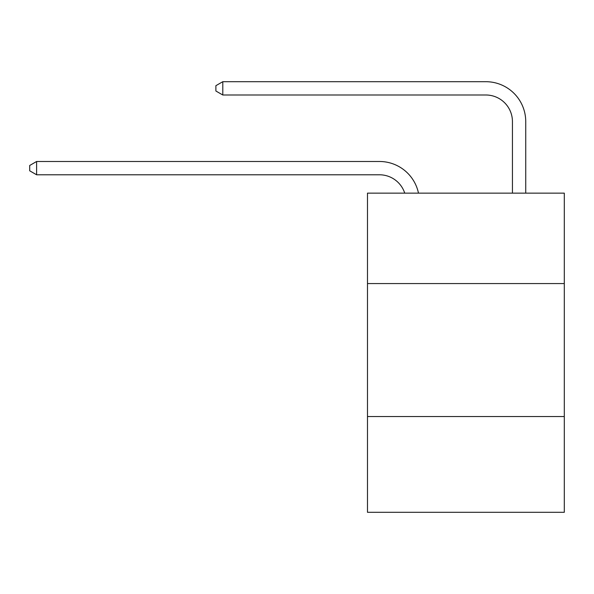 <?xml version="1.0" encoding="UTF-8"?>
<svg xmlns="http://www.w3.org/2000/svg" width="594" height="594" viewBox="0 0 594 594"><rect width="100%" height="100%" fill="white"/><g stroke="black" fill="none" stroke-linecap="round" stroke-linejoin="round"><path stroke-width="0.89" d="M564.3 283.568L564.3 193.139L367.486 193.139L367.486 283.568L564.3 283.568L564.3 512.303L367.486 512.303L367.486 283.568M564.3 416.55L367.486 416.55M404.737 193.139A26.596 26.596 -9.8 0 0 379.447 174.785L36.613 174.785L36.613 161.486L379.447 161.486A39.895 39.895 170.2 0 1 418.488 193.139M512.436 193.139L512.436 121.592A26.596 26.596 20.9 0 0 485.84 94.995L222.795 94.995L215.882 91.008L215.882 85.685L222.795 81.697L485.84 81.697A39.895 39.895 22.3 0 1 525.735 121.592L525.735 193.139M512.436 121.592A26.596 26.596 -157.7 0 0 485.84 94.995A26.596 26.596 -157.7 0 1 512.436 121.592A26.596 26.596 -157.7 0 0 485.84 94.995A26.596 26.596 -157.7 0 1 512.436 121.592A26.596 26.596 -157.7 0 0 485.84 94.995A26.596 26.596 -157.7 0 1 512.436 121.592A26.596 26.596 -157.7 0 0 485.84 94.995A26.596 26.596 -157.7 0 1 512.436 121.592A26.596 26.596 -157.7 0 0 485.84 94.995A26.596 26.596 -157.7 0 1 512.436 121.592A26.596 26.596 -157.7 0 0 485.84 94.995A26.596 26.596 -157.7 0 1 512.436 121.592A26.596 26.596 -157.7 0 0 485.84 94.995A26.596 26.596 -157.7 0 1 512.436 121.592A26.596 26.596 -157.7 0 0 485.84 94.995A26.596 26.596 -157.7 0 1 512.436 121.592A26.596 26.596 -157.7 0 0 485.84 94.995A26.596 26.596 -157.7 0 1 512.436 121.592A26.596 26.596 -157.7 0 0 485.84 94.995A26.596 26.596 -157.7 0 1 512.436 121.592A26.596 26.596 -157.7 0 0 485.84 94.995A26.596 26.596 -157.7 0 1 512.436 121.592M36.613 174.785L29.7 170.797L29.7 165.481L36.613 161.486M222.795 81.697L222.795 94.995"/></g></svg>
